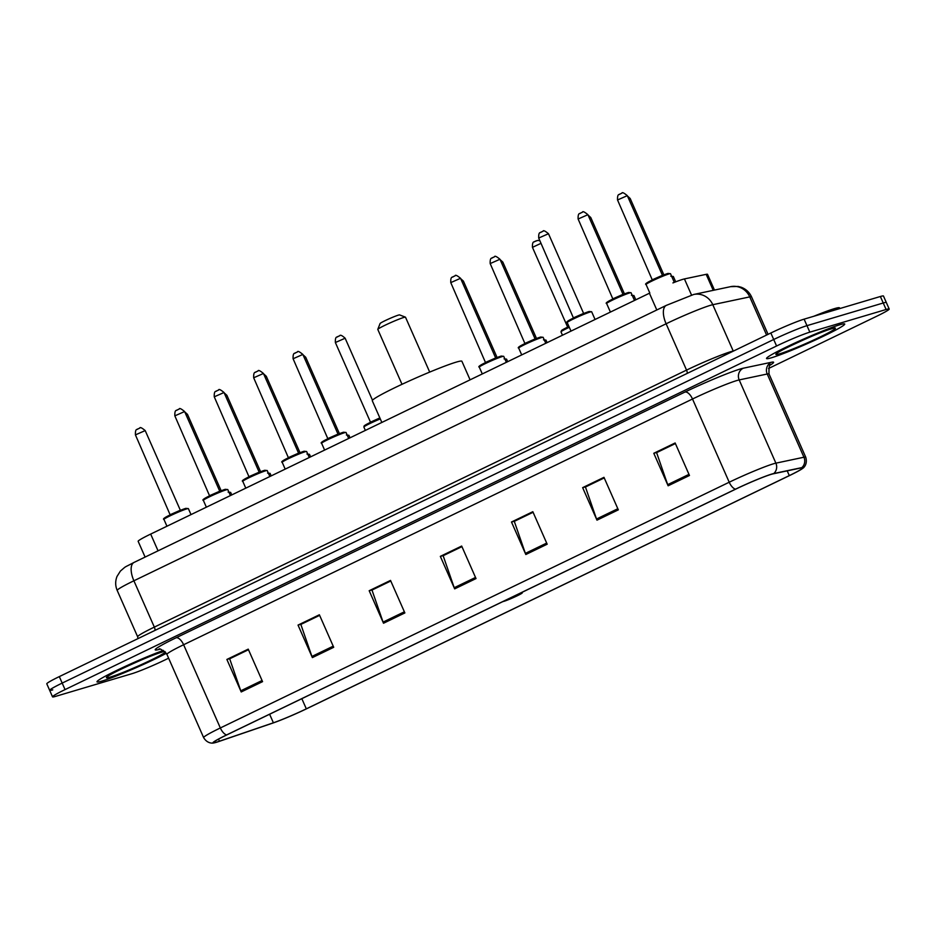 <?xml version="1.0" encoding="UTF-8"?>
<svg xmlns="http://www.w3.org/2000/svg" width="936" height="936" viewBox="0 0 936 936"><rect width="100%" height="100%" fill="white"/><g stroke="black" fill="none" stroke-linecap="round" stroke-linejoin="round"><path stroke-width="1.4" d="M145.103 557.084L138.154 541.324A26.711 1.767 -23.8 0 1 150.673 534.082L649.42 293.237L656.803 309.98M672.914 282.918A26.711 1.767 -23.8 0 1 684.427 278.928L706.177 274.342A26.711 1.767 -23.8 0 1 707.522 274.33L714.46 290.078M768.514 368.503L876.681 316.263A26.711 1.767 156.2 0 0 889.2 309.032L883.467 296.022A26.711 1.767 156.2 0 0 880.378 296.501L804.106 319.153A26.711 1.767 156.2 0 0 770.843 333.005L59.319 676.599A26.711 1.767 156.2 0 0 46.8 683.83L49.666 690.335A26.711 1.767 156.2 0 0 52.755 689.867M889.2 309.032A26.711 1.767 156.2 0 0 886.111 309.5L809.839 332.151A26.711 1.767 156.2 0 0 776.576 346.004L65.052 689.598L62.185 683.093A26.711 1.767 156.2 0 0 49.666 690.335A26.711 1.767 156.2 0 1 62.185 683.093L773.709 339.499L62.185 683.093L59.319 676.599M809.839 332.151L806.972 325.658A26.711 1.767 156.2 0 0 773.709 339.499A26.711 1.767 156.2 0 1 806.972 325.658L883.245 302.995L806.972 325.658L804.106 319.153M886.333 302.527A26.711 1.767 156.2 0 0 883.245 302.995A26.711 1.767 156.2 0 1 886.333 302.527M101.942 681.092A42.728 2.831 156.2 0 0 166.351 653.281A42.728 2.831 156.2 0 1 101.942 681.092A42.728 2.831 156.2 0 1 96.993 681.841A42.728 2.831 156.2 0 0 101.942 681.092M771.486 357.763A42.728 2.831 156.2 0 0 816.04 339.686A42.728 2.831 156.2 0 0 844.74 324.031A42.728 2.831 156.2 0 0 839.791 324.78A42.728 2.831 156.2 0 0 795.237 342.857A42.728 2.831 156.2 0 0 766.537 358.511A42.728 2.831 156.2 0 0 771.486 357.763A42.728 2.831 156.2 0 0 816.04 339.686A42.728 2.831 156.2 0 0 844.74 324.031A42.728 2.831 156.2 0 0 839.791 324.78A42.728 2.831 156.2 0 0 795.237 342.857A42.728 2.831 156.2 0 0 766.537 358.511A42.728 2.831 156.2 0 0 771.486 357.763M216.895 742.049A28.489 1.884 -23.8 0 1 213.595 742.54A28.489 1.884 -23.8 0 1 226.957 734.83L735.836 489.083A28.489 1.884 -23.8 0 1 773.171 473.827L801.216 467.895A28.489 1.884 -23.8 0 1 802.655 467.883A28.489 1.884 -23.8 0 1 789.305 475.605L306.318 708.845A28.489 1.884 -23.8 0 1 273.394 722.791L219.445 741.218A28.489 1.884 -23.8 0 1 216.895 742.049M216.321 742.318A29.203 1.93 156.2 0 0 218.942 741.476L272.891 723.048A29.203 1.93 156.2 0 0 306.634 708.751L789.621 475.511A29.203 1.93 156.2 0 0 802.784 468.316A29.203 1.93 156.2 0 0 801.836 467.614L773.791 473.534A29.203 1.93 156.2 0 0 735.509 489.177L226.629 734.924A29.203 1.93 156.2 0 0 213.829 742.927A29.203 1.93 156.2 0 0 216.321 742.318M689.469 475.488L675.137 442.974L653.784 453.281L668.128 485.796L689.469 475.488M675.394 443.559L656.604 452.638L667.684 484.649A7.125 3.276 64.2 0 0 668.128 485.796M657.013 452.439L653.784 453.281M618.322 509.851L603.977 477.337L582.637 487.644L596.981 520.159L618.322 509.851M604.246 477.922L585.445 487.001L596.524 519.012A7.125 3.276 64.2 0 0 596.981 520.159M585.854 486.802L582.637 487.644M547.174 544.202L532.83 511.7L511.489 522.007L525.821 554.51L547.174 544.202M533.087 512.284L514.297 521.352L525.377 553.375A7.125 3.276 64.2 0 0 525.821 554.51M514.706 521.153L511.489 522.007M262.56 681.642L248.227 649.139L226.875 659.447L241.219 691.95L262.56 681.642M248.485 649.724L229.683 658.792L240.763 690.815A7.125 3.276 64.2 0 0 241.219 691.95M230.092 658.593L226.875 659.447M333.707 647.291L319.375 614.777L298.034 625.084L312.367 657.598L333.707 647.291M319.632 615.361L300.842 624.429L311.922 656.452A7.125 3.276 64.2 0 0 312.367 657.598M301.252 624.242L298.034 625.084M404.867 612.928L390.523 580.414L369.182 590.721L383.514 623.236L404.867 612.928M390.78 580.999L371.99 590.078L383.07 622.089A7.125 3.276 64.2 0 0 383.514 623.236M372.399 589.879L369.182 590.721M476.014 578.565L461.682 546.051L440.329 556.358L454.674 588.873L476.014 578.565M461.939 546.636L443.149 555.715L454.217 587.726A7.125 3.276 64.2 0 0 454.674 588.873M443.559 555.516L440.329 556.358M163.379 650.403A42.728 2.831 156.2 0 0 120.358 668.667A42.728 2.831 156.2 0 0 96.993 681.841A42.728 2.831 156.2 0 1 120.358 668.667A42.728 2.831 156.2 0 1 163.379 650.403M65.052 689.598A26.711 1.767 156.2 0 0 52.533 696.84A26.711 1.767 156.2 0 0 55.622 696.372L131.894 673.709A26.711 1.767 156.2 0 0 165.157 659.857L168.609 658.195M585.819 486.697L604.2 477.828M656.967 452.345L675.347 443.465M372.364 589.774L390.745 580.905M301.205 624.137L319.585 615.256M230.057 658.499L248.438 649.619M514.66 521.059L533.04 512.179M443.512 555.422L461.893 546.542M429.694 372.083L405.499 317.21A15.14 1.006 156.2 0 0 405.44 317.164L399.59 314.905A10.682 0.714 156.2 0 0 398.397 315.128A10.682 0.714 156.2 0 0 387.562 319.504A10.682 0.714 156.2 0 0 380.086 323.505L377.805 329.343A15.14 1.006 156.2 0 0 377.793 329.425L402 384.298M405.44 317.164A15.14 1.006 156.2 0 0 403.744 317.468A15.14 1.006 156.2 0 0 388.405 323.669A15.14 1.006 156.2 0 0 377.805 329.343M502.901 601.567A10.682 0.714 156.2 0 0 503.907 601.333A10.682 0.714 156.2 0 0 514.741 596.957A10.682 0.714 156.2 0 0 522.218 592.956A10.682 0.714 156.2 0 0 520.989 593.085A10.682 0.714 156.2 0 0 519.246 593.681M470.094 379.84L461.893 361.261A48.965 3.241 156.2 0 0 456.23 362.127A48.965 3.241 156.2 0 0 405.171 382.836A48.965 3.241 156.2 0 0 372.294 400.784L381.853 422.452M839.849 308.529L839.557 307.862A44.518 2.948 156.2 0 0 834.409 308.646A44.518 2.948 156.2 0 0 813.723 316.298M158.055 550.824L150.673 534.082M713.232 290.335L706.177 274.342M691.517 295.015L684.427 278.928M766.584 335.053L749.748 296.899A17.807 16.942 -101.9 0 0 730.677 286.65L738.188 286.451L741.101 287.212C745.91 288.99 749.397 292.219 751.549 296.876A35.615 2.363 156.2 0 0 749.748 296.899L712.787 304.703A35.615 2.363 156.2 0 0 710.471 305.311A35.615 2.363 156.2 0 0 666.116 323.774L133.895 580.788A35.615 2.363 156.2 0 0 117.199 590.44C115.245 585.784 115.186 581.116 117.023 576.424L120.405 571.065C127.109 565.379 122.78 568.398 134.094 562.396L666.315 305.382A17.807 8.202 -115.8 0 0 666.116 323.774L686.544 370.106A35.615 2.363 -23.8 0 1 730.899 351.644A35.615 2.363 -23.8 0 1 733.227 351.035L733.719 350.93M155.002 630.396A4.446 2.047 64.2 0 0 154.335 627.108L133.895 580.788A17.807 8.202 -115.8 0 1 134.094 562.396M733.274 351.14A4.446 4.235 78.1 0 1 733.227 351.035L712.787 304.703A17.807 16.942 -101.9 0 0 693.716 294.466L730.677 286.65M138.001 638.598L137.639 636.761A35.615 2.363 -23.8 0 1 154.335 627.108L686.544 370.106A4.446 2.047 64.2 0 1 687.211 373.382M770.843 333.005L776.576 346.004M880.378 296.501L886.111 309.5M159.623 649.28A44.518 2.948 -23.8 0 1 176.073 637.79L684.953 392.055A8.904 4.107 -115.8 0 1 692.511 399.005L183.62 644.74A35.615 2.363 156.2 0 0 166.936 654.393C162.022 649.607 159.342 647.911 158.898 649.303M684.953 392.055A44.518 2.948 -23.8 0 1 740.388 368.971A44.518 2.948 -23.8 0 1 743.289 368.211L771.346 362.279A44.518 2.948 -23.8 0 1 770.188 365.145M736.854 380.542A35.615 2.363 156.2 0 0 692.511 399.005L729.214 482.227A35.615 2.363 -23.8 0 1 775.885 463.156L803.942 457.224A35.615 2.363 -23.8 0 1 805.732 457.213L769.029 373.979A35.615 2.363 156.2 0 0 767.227 374.002L739.183 379.922A35.615 2.363 156.2 0 0 736.854 380.542M801.836 467.614A8.904 8.471 -101.9 0 0 803.942 457.224L767.227 374.002A8.904 8.471 78.1 0 1 771.346 362.279M773.791 473.534A8.904 8.471 -101.9 0 0 775.885 463.156L739.183 379.922A8.904 8.471 78.1 0 1 743.289 368.211M735.509 489.177A8.904 4.107 -115.8 0 1 729.214 482.227L220.334 727.962A8.904 4.107 64.2 0 0 226.629 734.924M213.829 742.927C213.724 743.067 207.652 744.377 203.638 737.615A35.615 2.363 -23.8 0 1 220.334 727.962L183.62 644.74A8.904 4.107 -115.8 0 0 176.073 637.79M789.305 475.605L787.211 470.866M219.445 741.218L218.521 739.112M273.394 722.791L269.615 714.226M306.318 708.845L301.825 698.665M475.523 577.442L454.217 587.726M404.375 611.805L383.07 622.089M333.216 646.168L311.922 656.452M262.068 680.519L240.763 690.815M546.671 543.091L525.377 553.375M617.83 508.728L596.524 519.012M688.978 474.365L667.684 484.649M164.748 651.397A32.479 2.153 156.2 0 0 162.057 652.064A32.479 2.153 156.2 0 0 121.61 668.901A32.479 2.153 156.2 0 0 110.144 677.126A32.479 2.153 156.2 0 0 141.266 664.642A32.479 2.153 156.2 0 0 165.45 652.088M831.601 328.735A32.479 2.153 156.2 0 0 791.142 345.571A32.479 2.153 156.2 0 0 779.688 353.808A32.479 2.153 156.2 0 0 820.135 336.972A32.479 2.153 156.2 0 0 831.601 328.735M163.94 519.398C162.759 519.199 163.847 518.181 167.228 516.356L185.866 508.353L188.37 508.622A13.35 0.889 156.2 0 0 186.826 508.856A13.35 0.889 156.2 0 0 172.903 514.507A13.35 0.889 156.2 0 0 163.94 519.398L166.947 526.219M170.551 514.543L180.332 510.225L145.197 430.583L135.427 434.889L170.41 515.443M165.836 518.006A12.46 0.831 -23.8 0 1 170.235 514.847A12.46 0.831 -23.8 0 1 185.761 508.388M137.803 429.016L139.23 428.325M203.358 500.362C202.176 500.163 203.276 499.157 206.657 497.32L225.284 489.317L227.787 489.586A13.35 0.889 156.2 0 0 226.243 489.82A13.35 0.889 156.2 0 0 212.32 495.472A13.35 0.889 156.2 0 0 203.358 500.362L206.365 507.195M209.968 495.507L219.749 491.201L184.614 411.547L174.845 415.853L209.828 496.408M205.253 498.97A12.46 0.831 -23.8 0 1 209.652 495.811A12.46 0.831 -23.8 0 1 225.178 489.352M177.22 409.98L178.647 409.289M242.775 481.326C241.593 481.127 242.693 480.121 246.074 478.284L264.701 470.281L267.216 470.551A13.35 0.889 156.2 0 0 265.66 470.785A13.35 0.889 156.2 0 0 251.737 476.436A13.35 0.889 156.2 0 0 242.775 481.326L245.782 488.159M249.385 476.471L259.167 472.165L224.032 392.512L214.262 396.817L249.245 477.372M244.67 479.934A12.46 0.831 -23.8 0 1 249.07 476.787A12.46 0.831 -23.8 0 1 264.596 470.317M216.637 390.944L218.065 390.253M282.192 462.29C281.011 462.091 282.11 461.085 285.492 459.248L304.118 451.246L306.634 451.515A13.35 0.889 156.2 0 0 305.089 451.749A13.35 0.889 156.2 0 0 291.166 457.4A13.35 0.889 156.2 0 0 282.192 462.29L285.199 469.123M288.803 457.435L298.584 453.129L263.449 373.476L253.679 377.781L288.662 458.336M284.088 460.91A12.46 0.831 -23.8 0 1 288.487 457.751A12.46 0.831 -23.8 0 1 304.013 451.281M256.066 371.908L257.482 371.218M321.61 443.255C320.428 443.067 321.528 442.049 324.909 440.212L343.535 432.21L346.051 432.479A13.35 0.889 156.2 0 0 344.506 432.713A13.35 0.889 156.2 0 0 330.584 438.364A13.35 0.889 156.2 0 0 321.61 443.255L324.616 450.087M328.22 438.399L338.001 434.093L302.866 354.44L293.097 358.745L328.091 439.3M323.505 441.874A12.46 0.831 -23.8 0 1 327.904 438.715A12.46 0.831 -23.8 0 1 343.43 432.245M295.483 352.872L296.899 352.193M479.29 367.123C478.097 366.924 479.197 365.906 482.578 364.069L501.216 356.066L503.72 356.347A13.35 0.889 156.2 0 0 502.176 356.581A13.35 0.889 156.2 0 0 488.253 362.22A13.35 0.889 156.2 0 0 479.29 367.123L482.297 373.944M485.901 362.255L495.67 357.95L460.547 278.296L450.766 282.613L485.761 363.156M481.186 365.73A12.46 0.831 -23.8 0 1 485.585 362.571A12.46 0.831 -23.8 0 1 501.111 356.113M453.153 276.74L454.58 276.05M518.708 348.087C517.514 347.888 518.614 346.87 521.995 345.045L540.634 337.03L543.137 337.311A13.35 0.889 156.2 0 0 541.593 337.545A13.35 0.889 156.2 0 0 527.67 343.184A13.35 0.889 156.2 0 0 518.708 348.087L521.715 354.908M525.318 343.231L535.088 338.914L499.964 259.26L490.183 263.578L525.178 344.12M520.603 346.694A12.46 0.831 -23.8 0 1 525.002 343.535A12.46 0.831 -23.8 0 1 540.528 337.077M492.57 257.704L493.997 257.014M567.216 322.546C566.034 322.358 567.134 321.34 570.515 319.504L589.142 311.501L591.657 311.77A13.35 0.889 156.2 0 0 590.113 312.004A13.35 0.889 156.2 0 0 576.19 317.655A13.35 0.889 156.2 0 0 567.216 322.546L570.995 331.11M573.838 317.69L583.608 313.385L548.484 233.731L538.703 238.036L573.698 318.591M569.123 321.165A12.46 0.831 -23.8 0 1 573.522 318.006A12.46 0.831 -23.8 0 1 589.036 311.536M541.09 232.163L542.506 231.484M606.633 303.521C605.452 303.322 606.551 302.305 609.933 300.468L628.571 292.465L631.075 292.734A13.35 0.889 156.2 0 0 629.53 292.968A13.35 0.889 156.2 0 0 615.607 298.619A13.35 0.889 156.2 0 0 606.633 303.521L610.412 312.074M613.255 298.654L623.025 294.349L587.902 214.695L578.12 219.012L613.115 299.555M608.54 302.129A12.46 0.831 -23.8 0 1 612.94 298.97A12.46 0.831 -23.8 0 1 628.465 292.5M580.507 213.127L581.935 212.449M646.062 284.486C644.869 284.287 645.969 283.269 649.35 281.432L667.988 273.429L670.492 273.698A13.35 0.889 156.2 0 0 668.947 273.944A13.35 0.889 156.2 0 0 655.024 279.583A13.35 0.889 156.2 0 0 646.062 284.486L649.83 293.038M652.673 279.618L662.442 275.313L627.319 195.659L617.538 199.976L652.532 280.519M647.958 283.093A12.46 0.831 -23.8 0 1 652.357 279.934A12.46 0.831 -23.8 0 1 667.883 273.464M619.924 194.091L621.352 193.413M184.778 411.922L187.469 414.355L186.018 414.73M228.138 492.125L230.642 492.406A13.35 0.889 156.2 0 0 229.133 492.628M224.195 392.886L226.886 395.32L225.436 395.694M267.556 473.089L270.071 473.37A13.35 0.889 156.2 0 0 268.55 473.593M263.624 373.85L266.304 376.295L264.853 376.658M306.973 454.054L309.488 454.334A13.35 0.889 156.2 0 0 307.967 454.557M303.042 354.814L305.721 357.26L304.27 357.622M346.39 435.018L348.906 435.298A13.35 0.889 156.2 0 0 347.385 435.521M380.297 418.907A13.35 0.889 156.2 0 0 363.882 427.038L364.104 425.927L367.181 423.996L379.957 418.146A12.46 0.831 -23.8 0 0 367.169 424.008A12.46 0.831 -23.8 0 0 365.777 425.646M335.369 342.529C335.053 335.182 337.72 337.674 337.463 336.714L339.698 335.767C340.236 334.608 342.061 335.427 345.138 338.224L335.369 342.529L370.492 422.183L379.852 417.912M337.756 336.656L339.171 335.965M460.711 278.682L463.402 281.116L461.951 281.49M504.059 358.886L506.575 359.155A13.35 0.889 156.2 0 0 505.066 359.377M500.128 259.646L502.819 262.08L501.368 262.454M543.488 339.85L545.992 340.119A13.35 0.889 156.2 0 0 544.483 340.341M569.299 327.272A13.35 0.889 156.2 0 0 560.98 331.859L561.717 330.314L568.971 326.512A12.46 0.831 -23.8 0 0 562.875 330.478M541.031 243.325L532.455 247.35C532.151 240.002 534.819 242.506 534.561 241.546L537.814 240.4L539.896 240.739M534.842 241.476L536.269 240.798M532.455 247.35L567.59 327.003L568.831 326.196M588.065 215.081L590.756 217.515L589.306 217.877M631.414 295.273L633.929 295.554A13.35 0.889 156.2 0 0 632.42 295.776M627.483 196.045L630.174 198.479L628.723 198.853M670.843 276.249L673.347 276.518A13.35 0.889 156.2 0 0 671.837 276.74M666.315 305.382L693.716 294.466M117.199 590.44L137.639 636.761M751.549 296.876L768.07 334.339M802.784 468.316C802.959 468.339 808.014 464.736 805.732 457.213M52.533 696.84L49.666 690.335M203.638 737.615L166.936 654.393M769.029 373.979C768.807 367.134 769.357 364.01 770.691 364.619M108.529 675.815L108.213 676.155C108.295 674.657 150.696 654.989 161.425 652.298L162.969 651.795M522.218 592.956L522.569 592.067M778.073 352.486L777.757 352.825C777.839 351.328 820.24 331.66 830.969 328.981L832.513 328.477M145.197 430.583C141.734 427.705 139.92 426.886 139.756 428.126L137.522 429.074C137.779 430.045 135.112 427.541 135.427 434.889M188.37 508.622L191.014 514.601M181.081 510.728L180.332 510.225M184.614 411.547C181.151 408.669 179.338 407.85 179.174 409.09L176.939 410.038C177.196 411.009 174.529 408.505 174.845 415.853M227.787 489.586L230.431 495.565M220.498 491.692L219.749 491.201M224.032 392.512C220.568 389.633 218.755 388.814 218.591 390.055L216.356 391.014C216.614 391.973 213.946 389.47 214.262 396.817M267.216 470.551L269.849 476.529M259.916 472.657L259.167 472.165M263.449 373.476C259.986 370.597 258.172 369.779 258.008 371.019L255.774 371.978C256.031 372.938 253.363 370.434 253.679 377.781M306.634 451.515L309.266 457.493M299.333 453.632L298.584 453.129M302.866 354.44C299.403 351.562 297.589 350.743 297.426 351.983L295.191 352.942C295.448 353.902 292.781 351.398 293.097 358.745M346.051 432.479L348.683 438.469M338.762 434.596L338.001 434.093M460.547 278.296C457.072 275.43 455.259 274.611 455.095 275.839L452.872 276.799C453.129 277.758 450.45 275.266 450.766 282.613M503.72 356.347L506.364 362.326M496.431 358.453L495.67 357.95M499.964 259.26C496.49 256.394 494.676 255.575 494.524 256.803L492.289 257.763C492.547 258.722 489.879 256.23 490.183 263.578M543.137 337.311L545.782 343.29M535.848 339.417L535.088 338.914M548.484 233.731C545.009 230.853 543.196 230.034 543.032 231.274L540.797 232.233C541.066 233.193 538.387 230.689 538.703 238.036M591.657 311.77L595.062 319.492M584.368 313.888L583.608 313.385M587.902 214.695C584.427 211.817 582.613 210.998 582.449 212.238L580.226 213.197C580.484 214.157 577.804 211.665 578.12 219.012M631.075 292.734L634.479 300.456M623.785 294.852L623.025 294.349M627.319 195.659C623.844 192.781 622.03 191.974 621.878 193.202L619.644 194.161C619.901 195.121 617.233 192.629 617.538 199.976M670.492 273.698L674.318 282.368M663.203 275.816L662.442 275.313M230.642 492.406L231.765 494.922M187.469 414.355L221.177 490.78M270.071 473.37L271.183 475.897M226.886 395.32L260.594 471.744M309.488 454.334L310.6 456.862M266.304 376.295L300.011 452.708M348.906 435.298L350.017 437.826M305.721 357.26L339.429 433.672M363.882 427.038L365.368 430.408M345.138 338.224L372.493 400.234M370.492 422.183L370.363 423.084M506.575 359.155L507.686 361.682M463.402 281.116L497.098 357.529M545.992 340.119L547.104 342.646M502.819 262.08L536.515 338.493M560.98 331.859L562.466 335.228M567.59 327.003L567.45 327.904M633.929 295.554L635.813 299.812M590.756 217.515L624.452 293.927M673.347 276.518L675.698 281.83M630.174 198.479L663.87 274.891"/></g></svg>

